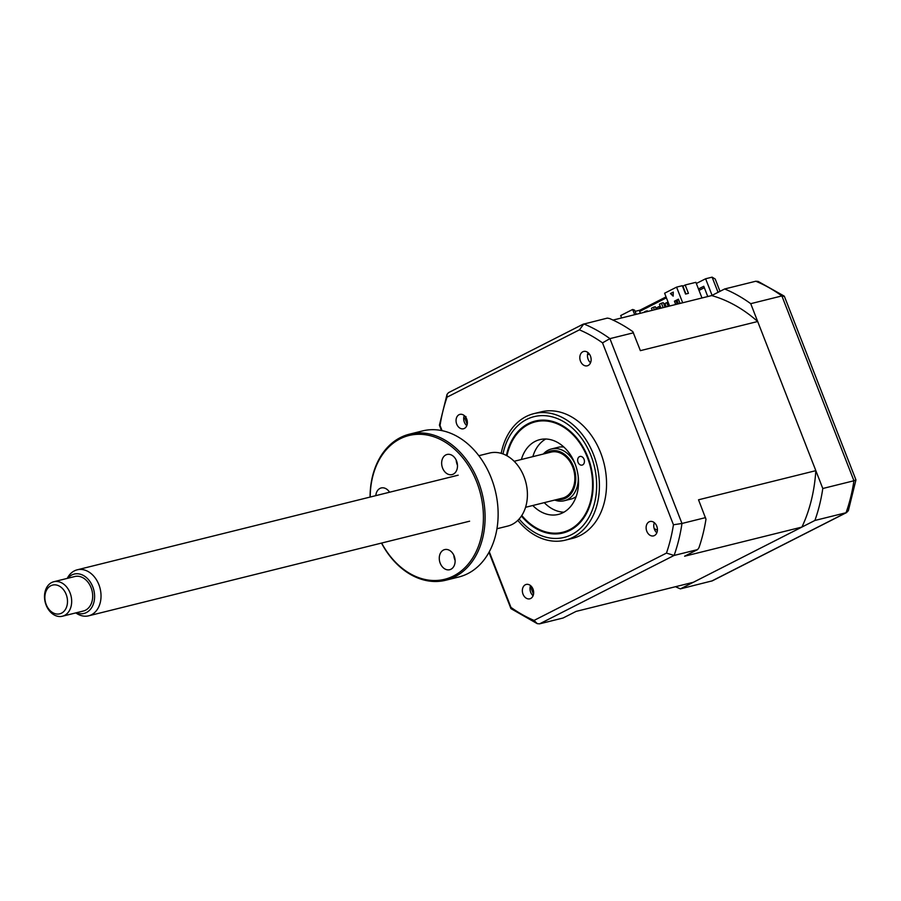 <?xml version="1.0" encoding="UTF-8"?>
<svg xmlns="http://www.w3.org/2000/svg" width="901" height="901" viewBox="0 0 901 901"><rect width="100%" height="100%" fill="white"/><g stroke="black" fill="none" stroke-linecap="round" stroke-linejoin="round"><path stroke-width="1.35" d="M675.48 586.709A159.995 119.574 -103.9 0 0 680.39 588.871L814.898 520.463L846.05 512.737L848.337 510.743L855.95 479.918L853.934 480.762L781.877 295.933A159.995 119.574 -103.9 0 0 755.793 281.236L724.652 288.973L711.666 295.573A148.733 111.161 76.1 0 1 757.685 321.511L815.833 470.66A148.733 111.161 76.1 0 1 801.924 527.074L693.376 582.271L576.066 611.407L563.08 618.007L539.586 623.841L537.233 623.65L510.923 608.614L488.995 552.347M680.39 588.871L712.376 580.818L846.839 512.432M712.094 295.359L705.618 278.769L712.117 277.159L715.203 279.017L720.012 291.338M705.618 278.769L696.338 283.488M814.898 520.463A159.995 119.574 -103.9 0 0 822.793 488.5L750.724 303.671L781.877 295.933L784.444 296.474L855.95 479.918M822.793 488.5L853.934 480.762A159.995 119.574 -103.9 0 1 846.05 512.737L711.531 581.134M750.724 303.671A159.995 119.574 -103.9 0 0 724.652 288.973M698.466 288.973L703.771 286.281L707.769 296.542M699.018 290.392L704.323 287.701M657.415 530.329L654.149 528.482M784.107 296.035L758.146 281.427L755.793 281.236M579.433 456.672A4.449 3.322 76.1 0 1 579.974 456.469A4.449 3.322 76.1 0 1 584.163 459.623A4.449 3.322 76.1 0 1 582.643 464.905A4.449 3.322 76.1 0 1 582.114 465.096A4.449 3.322 76.1 0 1 577.924 461.954A4.449 3.322 76.1 0 1 579.433 456.672M521.803 515.496A56.887 42.516 -103.9 0 0 569.635 529.687A56.887 42.516 -103.9 0 0 587.429 457.539A56.887 42.516 -103.9 0 0 528.572 424.371A56.887 42.516 -103.9 0 0 506.981 455.805M521.364 459.499A38.518 28.787 76.1 0 1 535.194 441.366A38.518 28.787 76.1 0 1 539.812 439.643A38.518 28.787 76.1 0 1 576.144 466.921A38.518 28.787 76.1 0 1 563.001 512.68A38.518 28.787 76.1 0 1 558.383 514.415A38.518 28.787 76.1 0 1 532.795 505.506M563.925 512.196A38.518 28.787 76.1 0 1 544.26 502.657M532.829 456.649A38.518 28.787 76.1 0 1 545.747 439.024M656.761 526.15A7.411 5.541 -103.9 0 0 649.993 521.499A7.411 5.541 -103.9 0 0 646.783 531.23A7.411 5.541 -103.9 0 0 653.563 535.881A7.411 5.541 -103.9 0 0 656.761 526.15M656.852 532.795A7.411 5.541 76.1 0 1 654.43 529.326A7.411 5.541 76.1 0 1 654.34 522.681M532.998 589.085A7.411 5.541 -103.9 0 0 526.229 584.434A7.411 5.541 -103.9 0 0 523.019 594.164A7.411 5.541 -103.9 0 0 529.799 598.816A7.411 5.541 -103.9 0 0 532.998 589.085M533.088 595.73A7.411 5.541 76.1 0 1 530.666 592.261A7.411 5.541 76.1 0 1 530.576 585.627M466.695 419.033A7.411 5.541 -103.9 0 0 459.927 414.381A7.411 5.541 -103.9 0 0 456.717 424.112A7.411 5.541 -103.9 0 0 463.497 428.763A7.411 5.541 -103.9 0 0 466.695 419.033M466.786 425.677A7.411 5.541 76.1 0 1 464.364 422.209A7.411 5.541 76.1 0 1 464.274 415.575M590.47 356.098A7.411 5.541 -103.9 0 0 583.69 351.446A7.411 5.541 -103.9 0 0 580.481 361.177A7.411 5.541 -103.9 0 0 587.261 365.817A7.411 5.541 -103.9 0 0 590.47 356.098M590.549 362.743A7.411 5.541 76.1 0 1 588.128 359.274A7.411 5.541 76.1 0 1 588.038 352.629M517.838 520.373A65.187 48.71 -103.9 0 0 565.321 540.161L572.45 538.393A65.187 48.71 -103.9 0 0 600.663 452.798A65.187 48.71 -103.9 0 0 541.028 411.87L533.899 413.638A65.187 48.71 -103.9 0 0 501.193 453.349M565.321 540.161A65.187 48.71 -103.9 0 0 593.534 454.566A65.187 48.71 -103.9 0 0 533.899 413.638M521.442 516.036A57.653 43.09 -103.9 0 0 563.001 532.987A57.653 43.09 -103.9 0 0 587.948 457.269A57.653 43.09 -103.9 0 0 535.205 421.071A57.653 43.09 -103.9 0 0 506.407 455.489M663.147 307.624L661.413 303.186L663.327 302.702L665.062 307.151M661.413 303.186L659.419 304.2L660.962 308.165M654.419 309.798L653.428 307.241L655.342 306.768L656.333 309.325M653.428 307.241L651.434 308.255L652.245 310.338M645.702 311.96L645.443 311.307L647.357 310.834L647.616 311.487M645.443 311.307L643.517 312.501M677.023 300.281L678.408 303.84M634.709 314.686L632.671 309.46L620.688 315.553L621.622 317.94M636.241 314.314L634.619 310.169L632.671 309.46M657.539 309.02L656.987 307.59L658.777 306.678L659.926 306.396L660.647 308.243M658.777 306.678L659.509 308.536M666.267 306.858L664.972 303.524L666.763 302.612L667.911 302.331L669.375 306.081M666.763 302.612L668.227 306.363M678.104 303.919L676.741 300.427M635.092 311.374L639.992 310.158L639.654 311.442L666.413 297.837M639.654 311.442L640.374 313.289M669.601 306.025L664.611 293.219L676.583 287.126L682.316 285.696L685.571 294.064L688.443 293.343L685.177 284.986L682.89 286.158L685.931 293.974M639.992 310.158L666.042 296.902M685.177 284.986L695.876 282.328L701.98 297.983M676.583 287.126L682.688 302.77M757.685 321.511L640.374 350.647L632.862 331.669A159.995 119.574 76.1 0 0 609.515 318.515L607.342 318.109L582.992 324.27L448.529 392.645L447.042 394.345L447.031 397.172L579.422 329.845A155.546 116.24 76.1 0 1 602.521 342.864L673.441 524.776A155.546 116.24 76.1 0 1 666.458 553.09L534.068 620.417A155.546 116.24 76.1 0 1 510.968 607.398L489.288 551.795M465.975 416.532L464.939 418.492L463.688 418.796M530.351 586.258L533.505 594.345M801.924 527.074L684.614 556.21L697.599 549.599L698.917 547.808A159.995 119.574 76.1 0 0 705.979 519.201L698.523 499.796L815.833 470.66M705.483 517.636L681.978 523.47L673.441 524.776M697.599 549.599L674.094 555.444L666.458 553.09M442.064 430.667L440.037 425.486A155.546 116.24 76.1 0 1 447.031 397.172M633.426 332.807L609.921 338.641L602.521 342.864M534.068 620.417L537.233 623.65M510.968 607.398L510.923 608.614M440.037 425.486L439.418 425.171L447.042 394.345M539.586 623.841L674.094 555.444A159.995 119.574 76.1 0 0 681.978 523.47L609.921 338.641A159.995 119.574 76.1 0 0 583.837 323.943L579.422 329.845M711.666 295.573L613.018 320.08M464.939 418.492L467.202 424.292M589.445 354.172L587.52 354.656M670.468 293.523L673.261 292.104L673.16 296.136L670.468 293.523L673.171 295.686M675.705 304.504L674.421 301.204L678.408 299.177L680.064 303.423M677.237 304.133L675.953 300.821L674.421 301.204M675.953 300.821L678.543 299.504M556.953 499.503A24.89 18.606 -103.9 0 0 573.509 466.605A24.89 18.606 -103.9 0 0 545.522 453.496M578.228 476.663A26.67 19.923 76.1 0 1 564.319 500.719A26.67 19.923 76.1 0 1 554.746 500.055M564.319 500.719L570.817 499.109A26.67 19.923 -103.9 0 0 576.19 496.575M563.891 447.076A26.67 19.923 -103.9 0 0 557.956 447.346L551.457 448.968A26.67 19.923 76.1 0 1 575.007 463.722M543.314 454.036A26.67 19.923 76.1 0 1 551.457 448.968M46.829 605.979A14.81 11.071 -103.9 0 0 62.563 612.545A14.81 11.071 -103.9 0 0 65.525 592.937A14.81 11.071 -103.9 0 0 49.792 586.371A14.81 11.071 -103.9 0 0 46.829 605.979M69.309 591.157A17.772 13.29 76.1 0 1 62.372 616.239A17.772 13.29 76.1 0 1 46.863 606.801A17.772 13.29 76.1 0 1 53.801 581.731A17.772 13.29 76.1 0 1 69.309 591.157M62.372 616.239L83.388 611.013A17.772 13.29 -103.9 0 0 90.325 585.943A17.772 13.29 -103.9 0 0 74.817 576.516L53.801 581.731M76.303 612.77A20.284 15.159 -103.9 0 0 92.105 606.869A20.284 15.159 -103.9 0 0 91.902 584.839A20.284 15.159 -103.9 0 0 67.733 578.273M67.26 578.386L67.417 578.093A23.708 17.716 76.1 0 1 77.216 569.815A23.708 17.716 76.1 0 1 97.882 582.384A23.708 17.716 76.1 0 1 88.636 615.822A23.708 17.716 76.1 0 1 76.101 613.085L75.83 612.894M514.144 461.289L551.029 452.122A23.708 17.716 76.1 0 1 571.707 464.702A23.708 17.716 76.1 0 1 562.461 498.129L525.576 507.297M445.736 580.244L458.755 577.012A75.256 56.245 -103.9 0 0 491.327 478.183A75.256 56.245 -103.9 0 0 422.479 430.937L409.448 434.169A75.256 56.245 76.1 0 1 478.296 481.427A75.256 56.245 76.1 0 1 445.736 580.244A75.256 56.245 76.1 0 1 381.495 543.078M381.641 543.044A74.073 55.355 -103.9 0 0 457.336 573.802A74.073 55.355 -103.9 0 0 476.73 482.024A74.073 55.355 -103.9 0 0 413.176 434.699A74.073 55.355 -103.9 0 0 370.21 497.037M375.818 495.64A10.373 7.749 76.1 0 1 381.202 487.959A10.373 7.749 76.1 0 1 389.57 492.228M496.958 528.752L507.736 526.071A37.628 28.122 -103.9 0 0 524.01 476.663A37.628 28.122 -103.9 0 0 489.592 453.034L478.825 455.715M457.483 465.254A10.373 7.749 76.1 0 1 457.145 464.465A10.373 7.749 76.1 0 1 456.221 460.186M442.582 468.081A10.373 7.749 76.1 0 1 447.076 454.464A10.373 7.749 76.1 0 1 456.559 460.974A10.373 7.749 76.1 0 1 452.077 474.59A10.373 7.749 76.1 0 1 442.582 468.081M455.106 560.377A10.373 7.749 76.1 0 1 454.768 559.589A10.373 7.749 76.1 0 1 453.845 555.309M440.206 563.204A10.373 7.749 76.1 0 1 444.7 549.587A10.373 7.749 76.1 0 1 454.183 556.097A10.373 7.749 76.1 0 1 449.7 569.714A10.373 7.749 76.1 0 1 440.206 563.204M370.074 497.07A75.256 56.245 76.1 0 1 409.448 434.169M718.041 292.341L712.117 277.159M519.156 518.999A62.225 46.503 -103.9 0 0 579.399 529.281A62.225 46.503 -103.9 0 0 591.022 455.715A62.225 46.503 -103.9 0 0 543.314 415.62A62.225 46.503 -103.9 0 0 502.995 453.946M441.501 430.554L439.429 425.227M88.636 615.822L469.612 521.195M77.216 569.815L458.181 475.187"/></g></svg>
